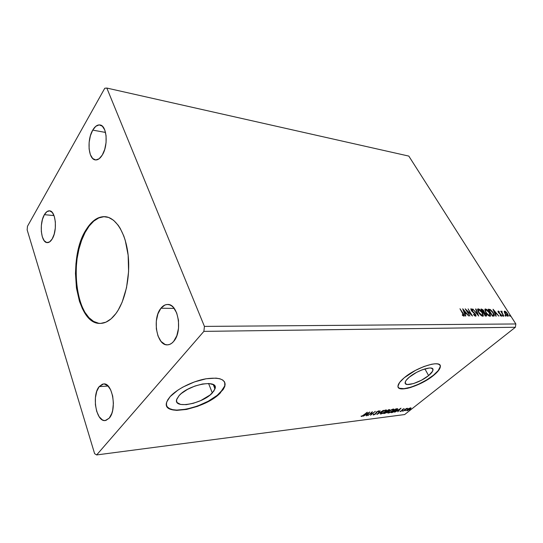 <?xml version="1.0" encoding="UTF-8"?>
<svg xmlns="http://www.w3.org/2000/svg" width="543" height="543" viewBox="0 0 543 543"><rect width="100%" height="100%" fill="white"/><g stroke="black" fill="none" stroke-linecap="round" stroke-linejoin="round"><path stroke-width="0.81" d="M105.593 216.711C98.697 216.44 92.514 220.573 87.043 229.119L86.52 229.078C92.066 220.404 98.337 216.27 105.322 216.684C115.93 217.641 125.589 232.933 128.073 254.518C130.585 276.068 125.379 300.808 115.924 313.535L111.084 318.85L105.926 322.162L100.672 323.404L98.066 323.241L93.043 321.402L88.407 317.662L86.283 315.137L82.509 308.906L79.461 301.331L76.454 288.068L75.47 273.462L75.972 263.511L77.377 253.785L81.097 240.305L86.52 229.078L90.891 223.322L95.717 219.229L98.249 217.872L103.435 216.63L108.614 217.438L113.596 220.315L118.157 225.216L120.22 228.379L123.79 235.988L125.25 240.366L128.148 255.237L128.589 271.581L126.512 287.77L122.134 302.213L118.164 310.175L115.924 313.535C111.01 320.044 105.783 323.336 100.238 323.411C75.572 324.721 66.837 257.81 86.52 229.078L87.043 229.119C67.454 257.708 75.986 324.219 100.509 323.404M212.327 392.942C202.695 403.897 172.579 409.47 176.814 399.119L179.088 395.609L181.335 393.485L187.471 389.392L194.944 386.039L202.546 383.982L209.055 383.528L213.474 384.715L214.682 385.869L215.171 387.329L213.956 390.94L210.087 394.992L200.672 400.625L193.308 403.3L186.29 404.644L180.649 404.44L177.249 402.668L176.59 401.27L176.679 399.58L179.088 395.609C188.665 384.308 219.162 378.905 214.974 388.876L212.327 392.942L208.587 383.501L212.327 392.942M428.603 375.593C420.411 382.496 404.528 387.376 405.139 382.686C405.241 381.24 406.632 379.394 409.32 377.141L416.624 372.349L422.155 369.824L429.269 368.018L430.945 368.052L432.839 369.057L432.628 371.161L428.603 375.593L421.47 380.222L413.569 383.562L407.44 384.519L405.39 383.623L405.417 381.6L406.225 380.256L409.32 377.141C417.458 370.129 433.619 365.174 433.015 369.776C432.934 371.297 431.468 373.238 428.603 375.593L424.897 368.887L428.603 375.593M398.175 387.213L398.175 387.207C400.462 392.141 422.115 384.661 433.443 375.206L433.558 375.403C421.09 385.849 397.048 393.254 397.978 386.087C398.148 383.921 400.239 381.145 404.243 377.758L399.567 382.51L397.971 386.263L398.406 387.587L399.621 388.476L401.569 388.903L407.304 388.36L410.868 387.41L422.787 382.374L433.558 375.403L438.357 370.747L439.728 368.677L440.332 366.892L440.122 365.453L439.104 364.434L437.298 363.878L434.773 363.81L431.61 364.244L423.907 366.539L415.415 370.414L404.243 377.758C416.59 367.061 441.283 359.5 440.353 366.457C440.251 368.806 437.984 371.785 433.558 375.403L433.443 375.206C437.868 371.588 440.135 368.609 440.244 366.26L440.013 365.263M166.62 405.669C169.878 416.196 208.01 406.3 220.587 392.284L220.689 392.541C206.048 409.049 160.375 417.615 166.857 401.718L170.156 396.607L167.794 399.757L166.565 402.662L166.497 405.221L167.577 407.331L169.728 408.92L172.85 409.938L176.814 410.365L186.595 409.429L197.618 406.32L208.342 401.487L217.288 395.623L223.193 389.507L224.7 386.636L225.141 384.03L224.469 381.79L222.698 380.005L219.867 378.763L216.066 378.125L206.157 378.763L194.482 381.899L182.977 387.044L177.9 390.118L170.156 396.607C176.875 389.073 192.602 381.193 205.654 378.851C219.562 376.917 225.963 379.347 224.863 386.141L220.587 392.284L224.754 385.883L224.741 382.299M92.738 130.116L105.518 132.438L92.738 130.116L95.812 126.295L99.179 124.89L102.322 126.166L104.751 129.967L106.075 135.73L106.068 142.558L104.731 149.359L102.281 155.054C100.095 158.583 97.781 160.205 95.324 159.913C88.373 159.411 86.737 139.89 92.738 130.116C94.971 126.322 97.401 124.605 100.021 124.958C106.896 125.521 108.457 145.504 102.281 155.054L99.125 158.773L95.744 159.961L92.67 158.488L90.348 154.626L89.113 148.965L89.133 142.354L90.396 135.75L92.738 130.116M99.193 386.609L108.091 386.032L99.193 386.609L102.423 384.172L104.188 383.962L107.677 385.625L110.67 389.874L112.686 396.064L113.399 403.245L112.686 410.277L111.817 413.379L109.245 418.144L105.247 420.54C96.172 422.162 91.529 395.27 99.193 386.609L103.55 383.955C112.462 382.333 117.186 409.761 109.245 418.144L105.926 420.418L104.141 420.513L102.376 419.895L99.145 416.712L96.708 411.384L95.405 404.725L95.419 397.714L96.742 391.367L99.193 386.609M160.925 308.248L174.194 308.397L160.925 308.248L164.923 305.017L167.115 304.494L169.321 304.738L171.466 305.75L173.461 307.508L176.692 312.965L178.477 320.282L178.518 328.305L176.808 335.75L173.631 341.432C171.751 343.631 169.701 344.771 167.482 344.853C156.71 345.891 151.986 318.51 160.925 308.248C162.927 305.743 165.16 304.487 167.617 304.48C178.185 303.557 182.903 331.522 173.631 341.432L171.649 343.319L169.504 344.472L167.292 344.853L165.086 344.459L161.054 341.459L157.993 335.968L156.336 328.834L156.309 321.103L157.918 313.895L160.925 308.248M44.39 214.668L54.015 215.598L44.39 214.668L46.942 211.627L49.718 210.854L52.304 212.503L54.286 216.365L55.345 221.856L55.311 228.114L54.185 234.155L52.148 239.022C50.628 241.506 48.985 242.707 47.234 242.633C40.976 242.755 39.055 223.261 44.39 214.668C45.958 211.994 47.669 210.711 49.535 210.827C55.732 210.711 57.639 230.626 52.148 239.022L49.535 241.961L46.746 242.558L44.221 240.753L42.32 236.857L41.322 231.467L41.363 225.386L42.435 219.501L44.39 214.668M27.15 229.872L94.611 453.663L96.647 454.939L203.876 331.379L515.382 327.266L404.644 414.553L96.647 454.939L404.644 414.553L515.382 327.266L203.876 331.379L204.426 326.404L106.828 88.061L408.811 156.092L515.85 323.961L204.426 326.404L515.85 323.961L515.382 327.266L515.85 323.961L408.811 156.092L106.828 88.061L104.779 88.251L27.476 226.302L27.15 229.872L94.611 453.663L96.647 454.939L203.876 331.379L204.426 326.404L106.828 88.061L104.779 88.251L27.476 226.302L27.15 229.872M462.69 308.797L465.399 315.978L465.833 315.985L464.957 313.671L466.403 313.684L468.758 315.999L462.758 308.797L465.399 315.978L465.833 315.985L464.957 313.671L466.403 313.684L468.758 315.999L462.69 308.797M475.648 316.209L476.035 315.564L475.301 313.956L471.419 310.046L471.541 309.469L472.77 310.386L472.804 309.958L470.903 308.791L471.609 310.942L475.132 314.275L475.24 315.476L473.659 314.288L473.564 314.648L474.881 315.904L475.967 316.067L475.519 314.288L471.582 310.358L471.541 309.469L472.77 310.386L472.804 309.958L471.107 308.743L471.215 310.386L475.132 314.275L475.173 315.483L473.659 314.288L473.564 314.648L475.648 316.209M478.627 312.551L481.736 315.883L482.788 316.243L483.392 315.883L482.177 312.239L479.259 309.218L478.098 308.858L477.548 309.442L478.627 312.551C479.849 314.56 481.234 315.788 482.788 316.243L483.331 315.999L482.374 312.558C481.152 310.542 479.761 309.306 478.207 308.858L477.67 309.103L478.627 312.551M485.876 312.625L488.958 315.917L489.99 316.277L490.58 315.917L489.732 312.938L487.037 309.734L485.646 308.994L484.838 309.334L485.876 312.625C487.098 314.607 488.469 315.829 489.99 316.277L490.512 316.046L489.542 312.632C488.32 310.637 486.949 309.415 485.415 308.974L484.913 309.198L485.876 312.625M493.03 309.266L495.834 316.121L496.227 316.128L495.325 313.915L496.641 313.929L498.895 316.141L493.085 309.266L495.834 316.121L496.227 316.128L495.325 313.915L496.641 313.929L498.895 316.141L493.03 309.266M502.445 315.673L503.205 316.155L502.54 315.157L502.445 315.673L503.185 316.209L502.384 315.11L502.445 315.673M505.146 315.687L505.9 316.169L505.241 315.178L505.146 315.687L505.879 316.223L505.078 315.123L505.146 315.687M509.504 315.714L510.25 316.189L509.592 315.205L509.504 315.714L510.23 316.243L509.429 315.15L509.504 315.714M504.223 311.954L505.621 314.58L507.895 316.27L508.302 316.033L508.194 315.015L506.307 312.171L504.956 311.207L504.243 311.37L504.997 313.705L508.255 316.121L507.549 313.732L506.096 311.974L504.644 311.153L504.223 311.954M503.87 316.162L501.983 312.449L502.01 311.288L501.474 311.187L501.535 311.92L500.721 311.187L503.87 316.162L502.139 312.782L502.01 311.288L501.474 311.187L501.535 311.92L500.721 311.187L503.87 316.162M498.209 311.071L498.488 312.564L501.06 315.103L500.979 315.626L500.157 315.089L500.246 315.558L501.556 316.209L501.243 314.797L498.779 312.469L498.549 311.696L499.404 312.211L499.343 311.784L498.467 311.139L497.958 311.275L498.359 312.368L500.904 314.818L501.101 315.571L500.157 315.089L500.246 315.558L501.623 316.148L501.243 314.797L498.698 312.347L498.528 311.723L499.404 312.211L499.343 311.784L498.209 311.071M493.546 316.114L494.279 315.822L494.239 314.818L492.311 311.424L490.343 309.578L488.123 309.191L492.44 316.107L494.252 315.863L493.248 312.754L490.125 309.462L488.123 309.191L492.44 316.107L493.546 316.114M485.299 316.074L486.657 315.924L486.175 314.098L484.308 312.306L483.087 309.849L480.969 309.076L485.299 316.074L486.664 315.917L486.175 314.098L484.308 312.306L483.84 310.827L481.655 309.089L480.969 309.076L485.299 316.074M478.695 316.046L476.001 309.001L475.587 308.994L477.67 314.329L472.756 308.953L478.695 316.046L476.001 309.001L475.587 308.994L477.67 314.329L472.756 308.953L478.695 316.046M469.933 316.006L466.688 310.664L472.471 316.012L468.12 308.879L470.971 314.193L465.188 308.831L469.933 316.006L466.688 310.664L472.471 316.012L468.12 308.879L470.971 314.193L465.188 308.831L469.933 316.006M462.874 313.549L463.647 315.171L462.283 314.757L462.412 315.313L463.898 316.162L464.184 315.232L459.982 308.757L463.607 315.34L462.283 314.757L462.412 315.313L464.231 316.019L463.315 313.623L459.982 308.757L462.874 313.549M409.11 408.424L406.632 410.651L407.8 410.501L410.481 408.865L410.922 407.841L409.11 408.424L407.515 409.449L406.592 410.542L407.046 410.705L411.065 408.18L410.671 407.841L409.11 408.424M402.981 411.18L407.705 408.288L406.334 408.764L406.483 408.397L402.981 411.18L407.705 408.288L406.334 408.764L406.483 408.397L402.981 411.18M403.999 408.662L402.241 409.592L401.603 410.8L400.001 411.506L401.908 410.8L402.763 409.422L404.209 408.974L403.999 408.662L402.377 409.483L401.705 410.718L400.021 411.275L400.306 411.56L402.091 410.657L402.763 409.422L404.209 408.974L403.999 408.662M392.27 412.531L395.799 410.936L397.748 408.764L395.942 408.811L391.13 412.673L396.485 410.427L397.802 408.927L395.942 408.811L391.13 412.673L392.27 412.531M383.745 413.61L386.725 412.639L389.799 409.673L388.564 409.714L383.745 413.61L387.288 412.232L389.82 409.748L388.564 409.714L383.745 413.61M376.93 414.465L383.446 410.332L378.125 413.522L380.114 410.739L376.998 414.458L383.446 410.332L378.125 413.522L380.114 410.739L376.93 414.465M367.916 415.605L371.5 412.66L370.523 415.273L375.349 411.322L371.344 414.323L372.342 411.689L367.916 415.605L371.5 412.66L370.523 415.273L375.349 411.322L371.344 414.323L372.342 411.689L367.916 415.605M363.783 414.995L362.337 415.986L361.034 416.169L361.489 416.501L362.975 415.884L367.414 412.286L361.977 416.094L361.034 416.169L361.489 416.501L364.143 414.988L367.007 412.334L363.783 414.995M369.783 411.994L363.26 416.189L365.792 414.798L367.272 414.608L366.267 415.809L366.708 415.755L369.783 411.994L363.26 416.189L365.792 414.798L367.272 414.608L366.267 415.809L366.708 415.755L369.783 411.994M373.557 414.981L375.824 413.875L376.862 411.94L378.824 411.377L378.912 410.854L376.598 411.865L374.996 414.2L373.441 414.268L373.17 414.886L373.557 414.981L373.36 414.587L373.557 414.981L375.939 413.78L377.018 411.804L378.987 410.99L376.598 411.865L375.552 413.827L374.018 414.58L374.012 414.024L373.441 414.268L373.156 414.804L373.557 414.981M381.464 412.259L380.297 413.963L382.645 413.467L385.788 411.411L386.582 410.033L384.838 410.257L382.177 411.723L380.236 413.759L380.915 414.051L385.374 411.757L386.643 410.23L385.951 409.945L381.464 412.259M388.944 411.329L387.756 413.019L389.446 412.802L392.772 410.841L394.001 409.13L392.114 409.422L389.399 410.976L387.695 412.836L388.354 413.108L392.772 410.841L394.055 409.307L393.39 409.035L388.944 411.329M401.012 408.193L394.646 412.232L397.089 410.888L398.447 410.718L397.815 411.832L401.012 408.193L394.646 412.232L397.089 410.888L398.447 410.718L397.815 411.832L401.012 408.193M402.159 411.058L402.967 410.746L402.159 411.058M404.963 410.705L405.77 410.393L404.963 410.705M409.49 410.135L410.284 409.795L409.49 410.135M167.475 407.06L169.626 408.648L172.755 409.673L176.719 410.101L186.5 409.171L197.523 406.055L208.24 401.229L217.186 395.358L223.092 389.25L224.598 386.378L225.033 383.765M398.297 387.39L399.512 388.279L404.053 388.666L410.766 387.213L418.646 384.172L426.581 379.971L433.443 375.206L438.242 370.55L440.217 366.688M361.706 416.013L361.292 416.108L361.489 416.501L361.136 416.114L361.706 416.013M368.649 412.958L367.591 414.228L366.457 414.363L368.561 412.782L367.591 414.228L366.457 414.363L368.649 412.958M371.928 412.028L371.344 414.323L371.928 412.028M371.249 414.133L370.733 414.553L371.249 414.133M378.715 410.827L378.824 411.377L378.267 411.16L378.715 410.827M376.428 412.015L376.638 412.619L376.442 412.225L376 413.162L376.428 412.015M373.788 414.485L373.36 414.587L373.788 414.485M380.969 413.623L380.915 414.051L380.256 413.651L380.969 413.623L381.763 412.022L385.476 410.345L386.005 410.603L384.987 411.804L381.396 413.651L380.86 413.42L381.05 413.006L383.086 411.35L385.34 410.08L385.998 410.542L385.598 411.255L383.005 413.08L380.969 413.617M385.679 409.992L385.89 410.386M389.501 409.605L389.127 409.979L389.501 409.605M387.668 411.214L387.261 411.703L387.668 411.214M384.587 413.094L384.743 413.481L384.587 413.094M389.168 410.046L386.901 411.316L388.849 410.019L388.686 409.693L389.188 410.094L388.829 410.508L386.901 411.316L388.354 409.877L389.168 410.046L388.985 409.721M386.406 411.716L387.159 411.662L386.976 411.309L387.302 411.791L386.901 412.28L384.62 413.162L386.311 411.526L387.288 411.73L386.901 412.28L384.62 413.162L386.406 411.716M388.415 412.68L388.354 413.108L387.716 412.721L388.415 412.68L389.236 411.105L392.908 409.436L393.417 409.68L392.399 410.888L388.836 412.714L388.32 412.49L389.698 410.997L392.772 409.178L393.41 409.741L392.399 410.888L390.071 412.32L388.421 412.68M393.105 409.089L393.315 409.476M397.571 408.689L397.15 409.266L397.571 408.689M397.082 409.144L395.128 411.173L391.998 412.232L395.915 408.831L397.082 409.144L396.824 408.73L397.15 409.279L396.105 410.467L393.539 411.961L391.91 412.049L396.933 408.804M399.872 409.123L398.779 410.345L397.741 410.474L399.797 408.967L398.779 410.345L397.741 410.474L399.872 409.123M402.336 409.517L402.512 410.243L402.315 409.87L401.935 410.25L402.343 409.531M400.13 411.221L400.306 411.56L400.13 411.221M410.881 407.834L411.065 408.18L410.881 407.834M410.854 407.834L410.528 408.261L410.854 407.834M407.162 410.277L407.046 410.705L407.162 410.277M407.155 410.236L410.128 407.976L410.535 408.309L407.474 410.365L407.019 409.972M407.874 409.408L410.522 408.248L408.37 410.067L407.182 410.318L407.874 409.408M509.456 315.639L510.081 315.714L509.782 316.053L509.456 315.639M504.223 311.431L504.644 311.153L504.304 311.424L505.18 311.777L504.223 311.431M507.053 315.917L507.508 315.659L505.35 313.711L504.786 311.865L507.203 313.732L507.759 315.551L507.169 315.931L507.651 315.632M504.786 311.858L506.734 313.073L507.691 315.612L505.119 313.902L504.786 311.858L504.501 312.082M505.099 315.605L505.73 315.693L505.438 316.046L505.099 315.605M501.427 311.424L502.01 311.288L501.759 311.852L501.427 311.424M502.39 315.585L503.035 315.68L502.743 316.04L502.39 315.585M497.958 311.356L498.562 311.689L497.958 311.356M501.135 315.483L501.345 316.236L501.135 315.483M493.512 310.447L493.981 311.003L493.512 310.447M495.935 313.311L496.451 313.929L495.935 313.311M494.761 313.494L496.044 313.223L494.761 313.494M494.089 310.915L496.044 313.223L494.741 313.454L495.033 313.216L494.089 310.915L493.804 311.153L494.089 310.915L496.044 313.223L495.033 313.216L494.089 310.915M488.306 309.476L490.125 309.462L489.786 309.748L490.451 310.162L488.306 309.476M493.709 314.56L493.954 316.06L493.709 314.56M492.42 315.68L493.241 315.544M492.413 315.68L492.752 315.402L492.413 315.68M492.365 315.395L488.931 309.897L490.343 310.114L492.881 312.748L493.648 315.191L492.121 315.592L488.931 309.897L490.689 310.304L492.881 312.748L493.716 315.042L492.365 315.395M484.865 309.279L485.415 308.974L485.075 309.252L486.514 309.877L484.879 309.272M490.024 314.506L490.214 316.25L490.024 314.506M489.386 315.816L488.598 315.68L489.779 315.517M485.306 310.005L485.069 311.044L485.245 310.039M485.876 309.68L489.175 312.625L489.956 315.368L489.189 315.843L489.535 315.558L486.005 312.829L485.476 309.863L486.942 310.141L489.467 313.128L490.064 314.757L489.827 315.49L488.238 314.94L486.576 313.128L485.394 310.705L485.876 309.68M481.146 309.367L481.655 309.089L481.315 309.374L482.449 309.849L481.146 309.367M483.827 311.73L484.39 312.822L483.827 311.73M486.155 314.967L486.379 316.074L486.155 314.967M485.571 315.619L486.019 315.3M483.019 312.32L483.358 312.035L481.784 309.795L483.474 310.834L483.786 311.913L483.182 312.313M483.168 312.035L481.784 309.795L482.686 309.965L483.562 310.976L483.786 311.906L483.168 312.035M483.609 312.748L484.444 312.843L485.802 314.092L486.107 315.225L484.98 315.558L483.609 312.748L485.354 313.501L486.053 315.279L485.225 315.354L483.609 312.748M477.63 309.171L478.207 308.858L477.86 309.143L479.347 309.788L477.657 309.164M482.829 314.397L483.032 316.216L482.829 314.397M482.184 315.782L478.756 312.761L478.363 309.653L479.985 310.216L482.001 312.551L482.768 315.32L482.333 315.517L479.007 312.551L478.247 309.768L478.661 309.578L482.001 312.551L482.883 314.709L482.293 315.727M478.193 309.87L477.84 311.01L478.084 309.904M477.643 314.356L477.955 315.164L477.643 314.356M474.826 315.768L475.288 315.463M470.761 309.035L471.107 308.743L470.761 309.035L471.663 309.49L470.761 309.035M475.451 315.083L475.682 316.209L475.451 315.083M465.948 310.087L466.627 310.725L465.948 310.087M470.883 314.268L471.365 315.062L470.883 314.268M463.125 309.938L463.674 310.603L463.125 309.938M465.69 313.019L466.24 313.678L465.69 313.019M464.36 313.223L465.785 312.944L464.353 313.209M463.77 310.521L465.785 312.944L464.679 312.931L463.77 310.521L463.45 310.8L463.77 310.521L465.785 312.944L464.679 312.931L463.77 310.521M463.641 315.096L463.939 316.155L463.641 315.096M463.03 315.7L463.532 315.402M103.964 216.684L98.778 217.926L93.79 221.103L89.167 226.051L85.068 232.547L81.62 240.339L78.932 249.135L77.086 258.631L76.129 268.507L76.088 278.43L76.977 288.082L78.769 297.136L81.416 305.275L84.837 312.211L88.937 317.662L93.572 321.402L98.602 323.234M432.296 368.487L433.015 369.776M213.263 384.593L214.974 388.876M376.638 412.768L376.442 412.381M380.86 413.42L380.663 413.033M388.32 412.49L388.123 412.11M402.58 410.06L402.383 409.687M498.528 311.723L498.189 311.994M485.476 309.863L485.137 310.148M478.247 309.768L477.901 310.053M471.372 309.544L471.025 309.836"/></g></svg>
